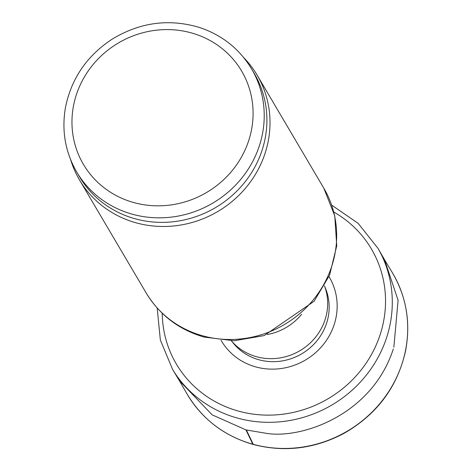 <?xml version="1.0" encoding="UTF-8"?>
<svg xmlns="http://www.w3.org/2000/svg" width="472" height="472" viewBox="0 0 472 472"><rect width="100%" height="100%" fill="white"/><g stroke="black" fill="none" stroke-linecap="round" stroke-linejoin="round"><path stroke-width="0.71" d="M393.294 348.991C371.859 415.289 301.272 439.202 266.19 433.314L245.947 429.903L212.164 414.853L179.507 380.833M384.591 259.86L398.097 300.322L393.854 347.239M324.471 285.873A54.781 51.772 -30.5 0 1 312.246 340.973A54.781 51.772 -30.5 0 1 256.426 356.69A54.781 51.772 -30.5 0 1 231.351 340.796L233.404 343.315A54.138 51.165 -30.5 0 0 258.768 359.723A54.138 51.165 -30.5 0 0 314.263 343.84A54.138 51.165 -30.5 0 0 325.686 288.882L324.476 285.861M70.67 159.796A103.12 97.45 -30.5 0 0 79.502 179.932A103.12 97.45 -30.5 0 0 135.906 222.772A103.12 97.45 -30.5 0 0 246.531 186.947A103.12 97.45 -30.5 0 0 257.146 75.154A103.12 97.45 -30.5 0 0 243.788 57.678M76.7 172.009L79.373 176.546A101.51 95.928 -30.5 0 0 134.892 218.713A101.51 95.928 -30.5 0 0 243.794 183.443A101.51 95.928 -30.5 0 0 254.237 73.402L251.558 68.865C239.416 48.811 222.017 35.005 199.355 27.441C168.852 18.373 139.671 22.349 111.811 39.383C86.801 55.979 71.372 78.594 65.514 107.238C61.466 130.402 65.189 151.996 76.7 172.009A101.51 95.928 -30.5 0 0 132.219 214.176A101.51 95.928 -30.5 0 0 241.115 178.906A101.51 95.928 -30.5 0 0 251.558 68.865M246.384 430.016L253.252 444.323A119.233 112.678 149.5 0 1 252.815 444.205L245.947 429.903M252.815 444.205A119.233 112.678 149.5 0 1 186.841 393.613L178.469 379.081M392.25 272.503A119.233 112.678 149.5 0 1 381.134 402.026A119.233 112.678 149.5 0 1 253.252 444.323M333.816 212.046A113.233 107.008 149.5 0 1 379.506 336.571A113.233 107.008 149.5 0 1 257.187 414.587A113.233 107.008 149.5 0 1 162.22 313.266M331.68 205.113L358.154 223.362L378.001 248.349A119.233 112.678 149.5 0 1 386.214 338.819A119.233 112.678 149.5 0 1 257.972 421.82A119.233 112.678 149.5 0 1 172.622 369.493L160.35 340.041L157.188 308.039M328.99 276.604A62.658 59.212 149.5 0 1 331.916 330.5A62.658 59.212 149.5 0 1 260.992 368.113A62.658 59.212 149.5 0 1 221.055 340.265M267.246 334.536A54.781 51.772 -30.5 0 0 301.626 314.258M202.559 335.775A103.12 97.45 -30.5 0 0 313.184 299.95A103.12 97.45 -30.5 0 0 323.798 188.157L334.766 215.91L336.737 245.818L329.598 275.141L314.087 301.301L264.167 335.592L234.106 340.766L204.04 337.055C178.917 329.739 159.625 315.031 146.161 292.941A103.12 97.45 -30.5 0 0 202.559 335.775M133.653 202.523A91.839 86.795 -30.5 0 0 251.299 96.028A91.839 86.795 -30.5 0 0 102.619 54.581A91.839 86.795 -30.5 0 0 133.653 202.523M383.559 258.107L392.226 272.468C406.433 296.611 410.882 322.748 405.56 350.879C397.448 387.123 376.78 414.693 343.575 433.591C314.47 448.848 284.427 452.495 253.44 444.518L253.004 444.4C223.976 435.939 201.927 419.012 186.847 393.613M179.478 380.851L172.622 369.493M384.621 259.842L378.001 248.349M323.798 188.157L257.146 75.154M146.161 292.941L79.502 179.932"/></g></svg>
